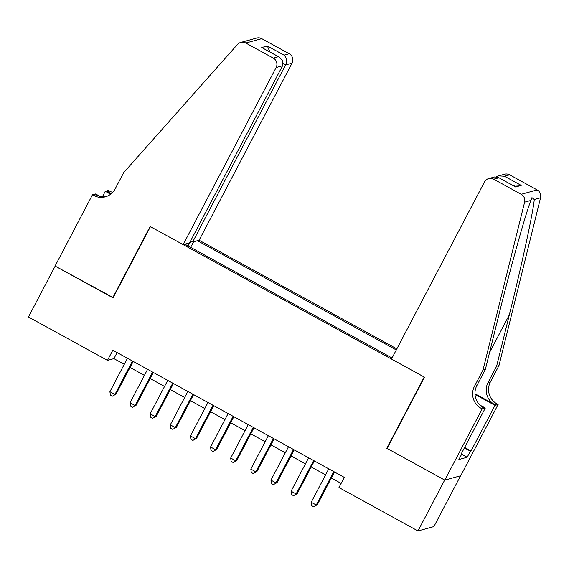 <?xml version="1.0" encoding="UTF-8"?>
<svg xmlns="http://www.w3.org/2000/svg" width="569" height="569" viewBox="0 0 569 569"><rect width="100%" height="100%" fill="white"/><g stroke="black" fill="none" stroke-linecap="round" stroke-linejoin="round"><path stroke-width="0.85" d="M396.849 348.882L199.086 240.246L292.053 63.166L285.617 64.937L283.206 63.607M460.57 475.791L433.905 526.581L417.973 530.955L444.688 480.072L386.813 448.28L424.211 377.041L150.444 226.654L113.039 297.893L55.165 266.1L28.45 316.983L107.463 360.39L113.921 358.612L124.284 364.309M417.973 530.955L338.96 487.555L344.302 477.377L112.804 350.212L107.463 360.39M184.833 244.158L392.062 357.993M396.287 349.956L197.407 240.708M130.031 367.467L144.412 375.362M150.166 378.52L164.548 386.422M170.295 389.58L184.676 397.482M190.423 400.64L204.804 408.542M210.551 411.693L224.94 419.595M230.687 422.753L245.068 430.655M250.815 433.813L265.197 441.715M270.944 444.873L285.325 452.768M291.072 455.925L305.461 463.827M311.207 466.985L325.589 474.887M331.336 478.045L341.13 483.422M117.093 352.567L113.921 358.612M190.665 247.366L193.616 241.747M191.148 241.192L187.905 245.851M387.269 448.152L386.813 448.28M333.797 471.601L316.25 505.023L311.215 502.256L328.761 468.842M334.508 472L317.324 504.724L313.675 506.751L311.663 505.649L311.215 502.256M317.324 504.724L313.675 506.751M391.5 359.067L484.468 181.988A6.956 6.828 -105.4 0 1 493.714 179.199L521.19 194.299L537.122 189.918A6.956 6.828 74.6 0 1 540.55 197.784L498.949 365.632L490.4 381.913A16.238 15.932 -105.4 0 0 497.014 403.905L498.117 404.509L460.719 475.748L444.787 480.122L387.112 448.443L424.517 377.204L391.5 359.067M498.949 365.632L496.595 366.28L509.347 314.813C521.652 265.588 533.416 211.149 534.248 199.513L531.951 197.635L530.92 200.43C525.692 213.268 510.208 268.732 498.131 317.893L485.378 369.359L476.829 385.64A16.238 15.932 -105.4 0 0 483.437 407.632L481.082 408.279L482.185 408.883L444.787 480.122M485.378 369.359L483.017 370.006L474.468 386.287A16.238 15.932 -105.4 0 0 481.082 408.279M474.973 393.741L494.653 404.552A16.238 15.932 -105.4 0 1 488.046 382.56L496.595 366.28M509.646 174.825L504.504 176.241L498.565 175.878L504.596 174.221A6.956 6.828 74.6 0 1 509.646 174.825L537.122 189.918M530.92 200.43L524.618 202.159L483.017 370.006M464.624 447.426L471.061 450.961L470.371 451.153L464.396 447.867M461.601 453.18L462.064 453.436L458.856 459.539L467.163 457.256L470.371 451.153M462.064 453.436L461.374 453.621L485.307 408.03L482.185 408.883M498.117 404.509L494.994 405.37L475.008 394.388M471.061 450.961L494.994 405.37M480.037 405.135L485.307 408.03M524.618 202.159A6.956 6.828 -105.4 0 0 521.19 194.299M467.163 457.256L461.644 454.226M498.565 175.878L496.438 176.795M504.504 176.241L521.211 185.416L515.272 185.06L513.238 185.615M521.211 185.416L515.571 186.966L498.195 177.35L494.703 176.938L488.664 178.602M515.571 186.966L498.195 177.35M190.615 240.9L192.649 242.017L285.617 64.937C287.245 61.018 286.733 57.761 284.073 55.157L289.223 53.742L261.74 38.649L245.808 43.024A6.956 6.828 -105.4 0 0 237.508 44.446L123.693 172.627L115.144 188.908A16.238 15.932 74.6 0 1 93.572 195.416L92.463 194.804L55.065 266.043L113.195 297.601M192.649 242.017L199.086 240.246M112.74 297.729L150.138 226.49L183.154 244.62L276.121 67.54A6.956 6.828 -105.4 0 0 273.291 58.116L245.808 43.024M102.434 196.696L105.279 191.291L108.395 190.43L109.504 191.042A16.238 15.932 74.6 0 0 112.698 192.365M92.463 194.804L95.585 193.951L99.845 196.291M183.154 244.62L189.591 242.856L282.558 65.776L276.121 67.54M111.104 193.858L107.15 191.689L109.504 191.042M110.628 194.228L105.279 191.291M240.758 42.419L256.69 38.045A6.956 6.828 74.6 0 1 261.74 38.649M289.223 53.742A6.956 6.828 74.6 0 1 292.053 63.166M106.517 196.454A16.238 15.932 74.6 0 1 95.933 194.769L93.572 195.416M111.702 193.346A16.238 15.932 74.6 0 1 107.15 191.689M273.291 58.116L278.433 56.708L279.386 57.156L282.878 61.089L282.558 65.776M278.433 56.708L261.726 47.526L279.386 57.156M261.726 47.526L267.366 45.975L269.884 51.935M313.661 460.549L296.122 493.963L291.086 491.203L308.633 457.782M314.38 460.94L297.196 493.672L293.54 495.691L291.527 494.589L291.086 491.203M297.196 493.672L293.54 495.691M293.533 449.489L275.986 482.91L270.958 480.144L288.504 446.722M294.251 449.88L277.067 482.612L273.412 484.639L271.399 483.529L270.958 480.144M277.067 482.612L273.412 484.639M273.404 438.429L255.858 471.85L250.822 469.084L268.369 435.669M274.116 438.82L256.932 471.552L253.283 473.579L251.27 472.469L250.822 469.084M256.932 471.552L253.283 473.579M253.276 427.376L235.73 460.79L230.694 458.031L248.24 424.609M253.987 427.767L236.804 460.499L233.155 462.519L231.142 461.416L230.694 458.031M236.804 460.499L233.155 462.519M233.141 416.316L215.601 449.738L210.566 446.971L228.112 413.549M233.859 416.707L216.675 449.439L213.019 451.459L211.007 450.356L210.566 446.971M216.675 449.439L213.019 451.459M213.012 405.256L195.466 438.678L190.437 435.911L207.984 402.489M213.731 405.647L196.547 438.379L192.891 440.406L190.878 439.296L190.437 435.911M196.547 438.379L192.891 440.406M192.884 394.196L175.337 427.618L170.302 424.851L187.848 391.436M193.595 394.594L176.411 427.326L172.763 429.346L170.75 428.244L170.302 424.851M176.411 427.326L172.763 429.346M172.756 383.143L155.209 416.558L150.173 413.798L167.72 380.377M173.467 383.534L156.283 416.266L152.634 418.286L150.614 417.184L150.173 413.798M156.283 416.266L152.634 418.286M152.62 372.083L135.073 405.505L130.045 402.738L147.591 369.317M153.338 372.475L136.155 405.206L132.499 407.233L130.486 406.124L130.045 402.738M136.155 405.206L132.499 407.233M132.492 361.023L114.945 394.445L109.917 391.678L127.456 358.264M133.21 361.422L116.026 394.146L112.37 396.173L110.358 395.064L109.917 391.678M116.026 394.146L112.37 396.173M476.829 385.64L474.468 386.287M488.046 382.56L490.4 381.913M498.864 177.791L493.714 179.199M540.55 197.784L534.248 199.513M494.653 404.552L497.014 403.905M509.347 314.813L489.546 352.524M267.366 45.975L284.073 55.157"/></g></svg>
